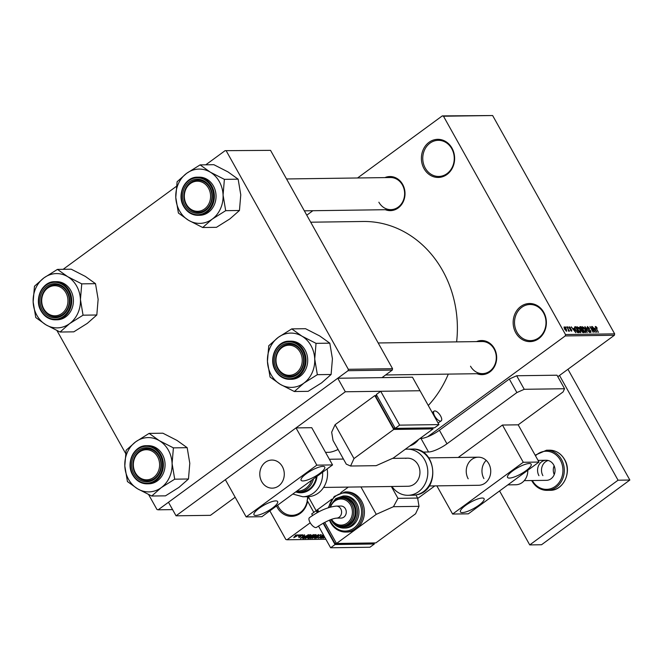 <?xml version="1.0" encoding="UTF-8"?>
<svg xmlns="http://www.w3.org/2000/svg" width="663" height="663" viewBox="0 0 663 663"><rect width="100%" height="100%" fill="white"/><g stroke="black" fill="none" stroke-linecap="round" stroke-linejoin="round"><path stroke-width="0.99" d="M307.582 501.211A19.07 16.625 89.2 0 1 294.339 516.046A19.07 16.625 89.2 0 1 277.316 507.526A19.07 16.625 89.2 0 1 276.529 505.968M277.648 505.156A18.067 15.746 -90.8 0 0 278.543 506.988A18.067 15.746 -90.8 0 0 292.043 515.342A18.067 15.746 -90.8 0 0 307.267 500.664M515.781 332.809A19.07 16.625 89.2 0 1 520.778 306.488A19.07 16.625 89.2 0 1 543.751 312.323A19.07 16.625 89.2 0 1 538.746 338.644A19.07 16.625 89.2 0 1 515.781 332.809M543.503 312.853A18.067 15.746 -90.8 0 0 530.002 304.499A18.067 15.746 -90.8 0 0 516.378 313.972A18.067 15.746 -90.8 0 0 517.007 332.271A18.067 15.746 -90.8 0 0 530.508 340.625A18.067 15.746 -90.8 0 0 544.132 331.152A18.067 15.746 -90.8 0 0 543.503 312.853M424.03 168.642A19.07 16.625 89.2 0 1 429.027 142.313A19.07 16.625 89.2 0 1 451.992 148.147A19.07 16.625 89.2 0 1 446.995 174.468A19.07 16.625 89.2 0 1 424.03 168.642M451.752 148.678A18.067 15.746 -90.8 0 0 438.251 140.324A18.067 15.746 -90.8 0 0 424.618 149.797A18.067 15.746 -90.8 0 0 425.256 168.095A18.067 15.746 -90.8 0 0 438.749 176.449A18.067 15.746 -90.8 0 0 452.381 166.977A18.067 15.746 -90.8 0 0 451.752 148.678M384.896 177.601A17.056 14.876 89.2 0 1 402.656 184.413A17.056 14.876 89.2 0 1 401.853 204.154A17.056 14.876 89.2 0 1 385.344 209.707M378.863 202.207A16.053 13.998 -90.8 0 0 390.855 209.632A16.053 13.998 -90.8 0 0 402.971 201.212A16.053 13.998 -90.8 0 0 402.408 184.952A16.053 13.998 -90.8 0 0 390.416 177.527L286.532 178.96M476.556 341.602A17.056 14.876 89.2 0 1 494.316 348.423A17.056 14.876 89.2 0 1 493.512 368.156A17.056 14.876 89.2 0 1 477.004 373.708M470.515 366.208A16.053 13.998 -90.8 0 0 482.515 373.634A16.053 13.998 -90.8 0 0 494.631 365.214A16.053 13.998 -90.8 0 0 494.068 348.953A16.053 13.998 -90.8 0 0 482.067 341.528L378.192 342.97M310.698 222.204L363.183 221.483A106.37 92.729 89.2 0 1 442.669 270.678A106.37 92.729 89.2 0 1 456.625 341.876M448.312 374.106A106.37 92.729 89.2 0 1 428.281 405.499M298.193 535.381L299.245 534.842L298.193 535.381M298.242 536.251L300.496 534.826L298.242 536.251M300.339 535.356L301.392 534.809L300.339 535.356M302.701 534.743L302.262 535.613L302.146 535.132L301.143 535.571L300.612 536.798L298.839 537.585L299.187 536.815L300.223 536.856L300.737 535.638L302.941 534.817M301.88 535.671L302.021 534.908M299.56 536.757L299.361 537.196M304.707 535.87L300.405 538.53L304.566 534.768L303.621 535.886L304.707 535.87M305.328 538.107L305.552 538.505L306.994 536.582L309.157 535.223L310.839 534.635L310.93 535.207L305.27 538.406M310.839 534.635L310.93 535.207L310.615 534.651M310.466 538.033L310.69 538.431L312.132 536.508L314.295 535.149L315.978 534.56L316.069 535.14L310.408 538.339M315.978 534.56L316.069 535.14L315.754 534.585M324.737 537.237L323.096 538.215L324.646 537.071M269.849 510.866L285.828 539.467L287.038 539.773L310.209 522.792M427.61 436.776L565.241 335.934L565.506 334.55L443.481 116.216L442.271 115.909L492.634 115.536L443.481 116.216M287.038 539.773L325.856 539.234M557.823 376.7L614.394 335.254L565.241 335.934M324.398 536.632L321.497 538.232L324.025 535.953M323.378 534.809L320.859 537.502L323.718 535.414M323.809 535.571L320.146 538.257L322.624 535.248L318.182 538.281L323.246 534.569M320.884 534.494L320.179 535.754L320.254 534.933L318.737 535.588L317.958 537.32L315.654 538.364L316.251 537.245L316.251 537.925L318.091 536.922L317.668 536.491L318.414 535.596L321.207 534.593M318.654 535.431L318.696 536.425M316.632 537.196L316.251 537.925M318.091 536.922L317.71 536.259M312.174 538.364L318.613 534.569L314.395 538.331L317.884 535.016L312.174 538.364M307.93 538.058L308.138 538.422L310.823 535.77L314.262 534.635L309.107 538.406L307.823 538.339M302.659 538.364L304.416 536.64L309.124 534.701L303.969 538.48L302.668 538.389M297.679 534.817L296.61 536.226L293.8 537.66L294.828 536.276L297.894 534.884M295.25 535.422L296.295 534.884L295.25 535.422M306.77 215.185L312.878 210.71M357.556 177.982L442.271 115.909M566.011 327.721L565.539 326.876L566.011 327.721M568.042 329.088L566.79 326.851L569.509 331.16L568.813 330.472L568.871 331.243L568.44 331.019L568.042 329.088M568.357 330.812L568.813 330.472L568.871 331.243M568.514 330.456L568.473 329.967M568.158 327.688L567.685 326.842L568.158 327.688M569.227 328.144L569.202 326.743L570.735 328.119L569.525 327.356L569.476 328.036L571.73 329.967L571.705 331.202L570.296 329.983L571.357 330.588L571.465 330.058L569.227 328.144M569.525 327.356L569.252 328.193M570.984 330.862L571.465 330.058M573.835 328.541L575.807 332.702L571.166 326.793L572.757 328.558L573.835 328.541L572.931 329.204M576.943 326.917L578.758 327.547L580.2 329.577L580.73 332.71L577.829 329.677L577.083 326.702M582.081 326.851L583.896 327.472L585.338 329.503L585.868 332.635L582.968 329.61L582.222 326.635M595.25 326.577L596.244 326.793L597.222 328.218L595.888 327.074L595.805 327.522L598.474 332.387L595.341 326.428M595.888 327.074L595.565 327.696M565.506 334.55L614.659 333.862L492.634 115.536M594.926 328.251L596.899 332.403L592.258 326.503L593.849 328.26L594.926 328.251L594.023 328.914M594.239 331.251L591.587 326.511L595.217 332.428L590.907 327.704L593.244 332.461L589.937 326.536L594.023 331.409M587.741 327.182L587.675 328.21L590.816 330.936L590.832 332.569L588.901 330.812L590.443 331.873L590.062 330.315L587.368 328.226L587.385 326.494L589.54 328.475L587.741 327.182L587.07 327.58M590.004 332.196L590.634 331.823L590.062 332.246M587.244 332.544L584.915 326.602L589.457 332.511L585.479 327.29L587.244 332.544M579.918 328.425L579.893 326.677L580.863 326.66L584.178 332.586L583.208 332.594L581.509 331.119L579.918 328.425M575.302 329.751L574.813 326.743L575.724 326.735L579.039 332.652L577.606 332.561L575.302 329.751M564.578 329.105L564.18 326.818L566.293 329.03L566.674 331.276L564.578 329.105M63.159 269.311L176.391 186.353M205.795 164.805L225.097 150.667L270.545 150.36L225.097 150.667M381.996 377.628L392.297 370.078L348.067 370.692L348.324 369.308L226.307 150.973M348.324 369.308L392.562 368.686L270.545 150.36M148.62 494.565L156.965 509.507L158.175 509.814L348.067 370.692M158.175 509.814L172.587 509.615M125.63 453.442L56.96 330.564M392.562 368.686L392.297 370.078M614.659 333.862L614.394 335.254M307.914 496.686A19.07 16.625 89.2 0 1 307.889 498.617M307.408 499.653A18.067 15.746 -90.8 0 0 307.533 496.695M595.88 330.671L595.208 328.939L594.338 328.956L595.88 330.671M585.039 332.271L585.678 331.89L585.097 332.312M583.946 331.127L585.479 331.948L585.023 329.494L582.868 327.249L582.139 327.704M583.067 329.784L584.169 330.961M582.868 327.249L583.291 329.619M579.545 327.63L580.863 326.66M583.473 331.898L582.487 330.124L581.6 330.199L581.774 331.019L583.473 331.898L582.694 332.47M582.097 329.436L580.937 327.356L579.992 327.447L580.224 328.417L582.097 329.436L581.144 330.133M581.012 329.784L581.484 329.445M579.901 332.337L580.539 331.956L579.959 332.387M578.807 331.193L580.34 332.014L579.876 329.569L577.73 327.323L577.001 327.779M577.929 329.859L579.031 331.028M577.73 327.323L578.153 329.693M574.398 327.704L575.724 326.735M578.335 331.964L575.799 327.431L575.235 327.439L574.937 328.309L575.617 329.76L577.274 331.865L578.335 331.964L577.556 332.536M577.266 332.354L577.788 331.972M574.672 328.5L575.235 327.439M574.788 330.961L574.117 329.238L573.246 329.246L574.788 330.961M565.962 330.928L566.434 330.63L565.995 330.953M564.644 329.221L566.335 330.663L565.987 329.039L564.511 327.431L563.964 327.787M564.511 327.431L564.868 329.055M322.094 537.693L324.323 536.491M324.116 536.127L322.177 537.842M311.295 537.991L314.303 536.425L315.381 535L312.43 536.516L311.295 537.991L311.287 537.171M308.867 537.975L309.107 538.406M309.397 537.966L310.939 536.839L308.966 537.42L308.85 537.975L309.397 537.966M310.682 536.392L310.939 536.839M308.883 537.262L308.85 537.975M311.535 536.4L313.342 535.074L311.146 535.762L310.922 536.408L311.535 536.4M313.11 534.66L313.342 535.074M311.055 535.605L310.922 536.408M306.157 538.066L309.165 536.5L310.243 535.074L307.292 536.591L306.157 538.066L306.149 537.237M303.729 538.049L303.969 538.48M304.259 538.041L308.204 535.149L304.723 536.64L303.364 537.983L304.259 538.041M307.972 534.734L308.204 535.149M302.204 537.42L303.994 536.309L303.124 536.326L302.204 537.42M303.753 535.886L303.994 536.309M300.215 536.085L300.612 536.798M294.347 537.262L297.14 535.207L294.347 537.262L294.041 536.906M278.079 368.346A15.05 13.119 -90.8 0 0 296.212 372.954A15.05 13.119 -90.8 0 0 300.165 352.169A15.05 13.119 -90.8 0 0 282.024 347.569A15.05 13.119 -90.8 0 0 278.079 368.346M301.392 351.63A16.053 13.998 89.2 0 1 301.955 367.89A16.053 13.998 89.2 0 1 289.839 376.311A16.053 13.998 89.2 0 1 277.838 368.885A16.053 13.998 89.2 0 1 277.275 352.617A16.053 13.998 89.2 0 1 289.391 344.196A16.053 13.998 89.2 0 1 301.392 351.63A16.053 13.998 -90.8 0 0 289.391 344.196A16.053 13.998 -90.8 0 0 277.275 352.617A16.053 13.998 -90.8 0 0 277.838 368.885A16.053 13.998 -90.8 0 0 289.839 376.311A16.053 13.998 -90.8 0 0 301.955 367.89A16.053 13.998 -90.8 0 0 301.392 351.63M291.753 328.889L305.519 328.699L319.632 335.909L329.809 343.169L332.428 358.799L331.11 374.487L317.345 374.678L314.726 359.048L316.044 343.359L301.93 336.149L291.753 328.889L278.294 337.343L268.764 345.738L267.446 361.418L270.065 377.056L280.242 384.316A27.15 23.669 89.2 0 1 271.175 374.827A27.15 23.669 89.2 0 1 267.446 361.418A27.15 23.669 89.2 0 1 278.294 337.343A27.15 23.669 89.2 0 1 301.93 336.149A27.15 23.669 89.2 0 1 314.726 359.048A27.15 23.669 89.2 0 1 303.886 383.131L317.345 374.678M270.048 376.675A31.161 27.166 -90.8 0 0 270.197 376.957A31.161 27.166 -90.8 0 0 270.355 377.222M276.612 369.432A17.056 14.876 89.2 0 1 281.079 345.879A17.056 14.876 89.2 0 1 301.632 351.092A17.056 14.876 89.2 0 1 297.165 374.645A17.056 14.876 89.2 0 1 276.612 369.432M291.355 379.302A19.07 16.625 -90.8 0 0 305.742 369.299A19.07 16.625 -90.8 0 0 305.071 349.989A19.07 16.625 -90.8 0 0 290.825 341.172L289.151 341.196A19.07 16.625 89.2 0 1 303.397 350.014A19.07 16.625 89.2 0 1 304.068 369.324A19.07 16.625 89.2 0 1 289.681 379.319A19.07 16.625 89.2 0 1 275.435 370.501A19.07 16.625 89.2 0 1 274.764 351.191A19.07 16.625 89.2 0 1 289.151 341.196C276.546 340.707 268.092 358.741 275.352 370.476C278.783 376.236 283.565 379.186 289.681 379.319L291.355 379.302M331.11 374.487L321.58 382.882L308.113 391.336L294.355 391.526L303.886 383.131A27.15 23.669 -90.8 0 1 280.242 384.316L294.355 391.526M329.809 343.169L316.044 343.359M316.06 343.732A31.161 27.166 -90.8 0 0 315.754 343.185M292.043 329.063A31.161 27.166 -90.8 0 0 291.48 329.088M269.037 345.531A31.161 27.166 -90.8 0 0 268.78 346.111M294.065 391.352A31.161 27.166 -90.8 0 0 294.629 391.319M317.071 374.877A31.161 27.166 -90.8 0 0 317.328 374.305M135.443 472.86A15.05 13.119 -90.8 0 0 153.576 477.459A15.05 13.119 -90.8 0 0 157.529 456.683A15.05 13.119 -90.8 0 0 139.387 452.075A15.05 13.119 -90.8 0 0 135.443 472.86M158.755 456.136A16.053 13.998 89.2 0 1 159.319 472.396A16.053 13.998 89.2 0 1 147.203 480.816A16.053 13.998 89.2 0 1 135.202 473.39A16.053 13.998 89.2 0 1 134.639 457.122A16.053 13.998 89.2 0 1 146.755 448.71A16.053 13.998 89.2 0 1 158.755 456.136A16.053 13.998 -90.8 0 0 146.755 448.71A16.053 13.998 -90.8 0 0 134.639 457.122A16.053 13.998 -90.8 0 0 135.202 473.39A16.053 13.998 -90.8 0 0 147.203 480.816A16.053 13.998 -90.8 0 0 159.319 472.396A16.053 13.998 -90.8 0 0 158.755 456.136M149.117 433.395L162.883 433.204L176.996 440.414L187.173 447.674L189.792 463.304L188.474 478.993L174.709 479.183L172.09 463.553L173.408 447.865L159.294 440.655L149.117 433.395L135.658 441.848L126.127 450.243L124.81 465.932L127.429 481.562L137.606 488.822A27.15 23.669 89.2 0 1 128.539 479.332A27.15 23.669 89.2 0 1 124.81 465.932A27.15 23.669 89.2 0 1 135.658 441.848A27.15 23.669 89.2 0 1 159.294 440.655A27.15 23.669 89.2 0 1 172.09 463.553A27.15 23.669 89.2 0 1 161.25 487.636L174.709 479.183M127.412 481.189A31.161 27.166 -90.8 0 0 127.561 481.462A31.161 27.166 -90.8 0 0 127.719 481.736M133.976 473.937A17.056 14.876 89.2 0 1 138.443 450.384A17.056 14.876 89.2 0 1 158.996 455.597A17.056 14.876 89.2 0 1 154.529 479.158A17.056 14.876 89.2 0 1 133.976 473.937M132.733 474.89A19.07 16.625 89.2 0 1 132.152 455.638A19.07 16.625 89.2 0 1 146.515 445.702C133.909 445.213 125.456 463.246 132.708 474.981C136.147 480.75 140.929 483.7 147.045 483.833L148.719 483.808A19.07 16.625 -90.8 0 0 163.106 473.813A19.07 16.625 -90.8 0 0 162.435 454.495A19.07 16.625 -90.8 0 0 148.189 445.677L146.515 445.702A19.07 16.625 89.2 0 1 160.761 454.52A19.07 16.625 89.2 0 1 161.432 473.83A19.07 16.625 89.2 0 1 147.045 483.833A19.07 16.625 89.2 0 1 132.799 475.006M188.474 478.993L178.944 487.388L165.477 495.841L151.719 496.032L161.25 487.636A27.15 23.669 -90.8 0 1 137.606 488.822L151.719 496.032M187.173 447.674L173.408 447.865M173.424 448.246A31.161 27.166 -90.8 0 0 173.118 447.691M149.407 433.569A31.161 27.166 -90.8 0 0 148.844 433.594M126.401 450.036A31.161 27.166 -90.8 0 0 126.144 450.616M151.429 495.858A31.161 27.166 -90.8 0 0 151.993 495.833M174.435 479.39A31.161 27.166 -90.8 0 0 174.692 478.81M208.505 188.168A15.05 13.119 -90.8 0 0 190.372 183.56A15.05 13.119 -90.8 0 0 186.419 204.345A15.05 13.119 -90.8 0 0 204.56 208.953A15.05 13.119 -90.8 0 0 208.505 188.168M186.179 204.875A16.053 13.998 89.2 0 1 185.615 188.615A16.053 13.998 89.2 0 1 197.731 180.195A16.053 13.998 89.2 0 1 209.732 187.621A16.053 13.998 89.2 0 1 210.295 203.889A16.053 13.998 89.2 0 1 198.179 212.301A16.053 13.998 89.2 0 1 186.179 204.875A16.053 13.998 -90.8 0 0 198.179 212.301A16.053 13.998 -90.8 0 0 210.295 203.889A16.053 13.998 -90.8 0 0 209.732 187.621A16.053 13.998 -90.8 0 0 197.731 180.195A16.053 13.998 -90.8 0 0 185.615 188.615A16.053 13.998 -90.8 0 0 186.179 204.875M210.279 172.148A27.15 23.669 89.2 0 1 219.337 181.637A27.15 23.669 89.2 0 1 223.075 195.046L224.384 179.358L210.279 172.148L200.093 164.888L186.634 173.333L177.104 181.728L175.786 197.417L178.405 213.047L188.582 220.315L202.696 227.517L212.226 219.121L225.685 210.677L223.075 195.046A27.15 23.669 89.2 0 1 212.226 219.121A27.15 23.669 89.2 0 1 188.582 220.315A27.15 23.669 89.2 0 1 175.786 197.417A27.15 23.669 89.2 0 1 186.634 173.333A27.15 23.669 -90.8 0 1 210.279 172.148M224.401 179.731A31.161 27.166 -90.8 0 0 224.251 179.458A31.161 27.166 -90.8 0 0 224.094 179.184M209.972 187.09A17.056 14.876 89.2 0 1 205.505 210.643A17.056 14.876 89.2 0 1 184.952 205.422A17.056 14.876 89.2 0 1 189.419 181.869A17.056 14.876 89.2 0 1 209.972 187.09M213.411 185.988A19.07 16.625 -90.8 0 0 199.165 177.162L197.491 177.187A19.07 16.625 89.2 0 1 211.737 186.005A19.07 16.625 89.2 0 1 212.409 205.323A19.07 16.625 89.2 0 1 198.022 215.318A19.07 16.625 89.2 0 1 183.775 206.5A19.07 16.625 89.2 0 1 183.104 187.181A19.07 16.625 89.2 0 1 197.491 177.187C184.886 176.706 176.433 194.74 183.692 206.466C187.132 212.235 191.905 215.185 198.022 215.318L199.696 215.293A19.07 16.625 -90.8 0 0 214.083 205.298A19.07 16.625 -90.8 0 0 213.411 185.988M200.093 164.888L213.859 164.697L227.973 171.899L238.15 179.167L224.384 179.358M238.15 179.167L240.768 194.798L239.451 210.486L225.685 210.677M239.451 210.486L229.92 218.881L216.453 227.326L202.696 227.517M178.388 212.674A31.161 27.166 -90.8 0 0 178.695 213.221M202.406 227.351A31.161 27.166 -90.8 0 0 202.969 227.318M225.412 210.875A31.161 27.166 -90.8 0 0 225.669 210.304M200.383 165.054A31.161 27.166 -90.8 0 0 199.82 165.087M177.377 181.529A31.161 27.166 -90.8 0 0 177.12 182.11M65.869 292.673A15.05 13.119 -90.8 0 0 47.728 288.074A15.05 13.119 -90.8 0 0 43.783 308.85A15.05 13.119 -90.8 0 0 61.924 313.458A15.05 13.119 -90.8 0 0 65.869 292.673M43.543 309.389A16.053 13.998 89.2 0 1 42.979 293.121A16.053 13.998 89.2 0 1 55.095 284.7A16.053 13.998 89.2 0 1 67.096 292.126A16.053 13.998 89.2 0 1 67.659 308.394A16.053 13.998 89.2 0 1 55.543 316.815A16.053 13.998 89.2 0 1 43.543 309.389A16.053 13.998 -90.8 0 0 55.543 316.815A16.053 13.998 -90.8 0 0 67.659 308.394A16.053 13.998 -90.8 0 0 67.096 292.126A16.053 13.998 -90.8 0 0 55.095 284.7A16.053 13.998 -90.8 0 0 42.979 293.121A16.053 13.998 -90.8 0 0 43.543 309.389M67.643 276.653A27.15 23.669 89.2 0 1 76.701 286.151A27.15 23.669 89.2 0 1 80.438 299.552L81.748 283.863L67.643 276.653L57.457 269.393L43.998 277.838L34.468 286.234L33.15 301.922L35.769 317.552L45.946 324.82L60.06 332.03L69.59 323.635L83.049 315.182L80.438 299.552A27.15 23.669 89.2 0 1 69.59 323.635A27.15 23.669 89.2 0 1 45.946 324.82A27.15 23.669 89.2 0 1 33.15 301.922A27.15 23.669 89.2 0 1 43.998 277.838A27.15 23.669 -90.8 0 1 67.643 276.653M81.764 284.236A31.161 27.166 -90.8 0 0 81.615 283.963A31.161 27.166 -90.8 0 0 81.458 283.689M67.336 291.596A17.056 14.876 89.2 0 1 62.869 315.149A17.056 14.876 89.2 0 1 42.316 309.928A17.056 14.876 89.2 0 1 46.783 286.375A17.056 14.876 89.2 0 1 67.336 291.596M70.775 290.493A19.07 16.625 -90.8 0 0 56.529 281.676L54.855 281.692A19.07 16.625 89.2 0 1 69.101 290.518A19.07 16.625 89.2 0 1 69.772 309.828A19.07 16.625 89.2 0 1 55.385 319.823A19.07 16.625 89.2 0 1 41.139 311.005A19.07 16.625 89.2 0 1 40.468 291.695A19.07 16.625 89.2 0 1 54.855 281.692C42.25 281.211 33.796 299.245 41.056 310.98C44.487 316.74 49.269 319.69 55.385 319.823L57.059 319.798A19.07 16.625 -90.8 0 0 71.447 309.803A19.07 16.625 -90.8 0 0 70.775 290.493M57.457 269.393L71.223 269.203L85.336 276.413L95.513 283.673L81.748 283.863M95.513 283.673L98.132 299.303L96.815 314.991L83.049 315.182M96.815 314.991L87.284 323.387L73.817 331.84L60.06 332.03M35.752 317.179A31.161 27.166 -90.8 0 0 36.059 317.726M59.769 331.856A31.161 27.166 -90.8 0 0 60.333 331.823M82.776 315.381A31.161 27.166 -90.8 0 0 83.032 314.809M57.747 269.568A31.161 27.166 -90.8 0 0 57.184 269.592M34.741 286.035A31.161 27.166 -90.8 0 0 34.484 286.615M529.289 463.52A13.55 3.497 150.8 0 0 515.076 469.28A13.55 3.497 150.8 0 0 507.535 477.41A13.55 3.497 150.8 0 0 509.424 478.081A13.55 3.497 150.8 0 0 523.637 472.313A13.55 3.497 150.8 0 0 531.179 464.191A13.55 3.497 150.8 0 0 529.289 463.52M482.192 498.029A13.55 3.497 150.8 0 0 467.979 503.789A13.55 3.497 150.8 0 0 460.429 511.919A13.55 3.497 150.8 0 0 462.318 512.59A13.55 3.497 150.8 0 0 476.531 506.83A13.55 3.497 150.8 0 0 484.081 498.7A13.55 3.497 150.8 0 0 482.192 498.029M483.907 478.57A14.047 12.249 89.2 0 1 486.194 460.362M468.177 478.785A14.047 12.249 89.2 0 1 467.688 464.556A14.047 12.249 89.2 0 1 478.288 457.188A14.047 12.249 89.2 0 1 488.788 463.686A14.047 12.249 89.2 0 1 489.277 477.924A14.047 12.249 89.2 0 1 478.678 485.283L429.193 485.971M458.199 457.47L502.455 425.041L518.184 424.826L538.994 462.061L468.343 513.833L452.614 514.049L436.859 485.863M502.455 425.041L523.264 462.277L538.994 462.061M523.264 462.277L452.614 514.049M499.57 490.943L529.737 544.911L618.057 480.203L559.514 375.457M529.737 544.911L541.53 544.746L629.85 480.037L567.951 369.283M618.057 480.203L629.85 480.037M405.516 458.39A14.047 12.249 89.2 0 1 407.505 458.174A14.047 12.249 89.2 0 1 419.894 470.904A14.047 12.249 89.2 0 1 409.883 486.054A14.047 12.249 89.2 0 1 407.894 486.269L323.585 487.438M405.226 449.307A23.081 20.122 89.2 0 1 407.38 449.141A23.081 20.122 89.2 0 1 427.726 470.059A23.081 20.122 89.2 0 1 411.292 494.946A23.081 20.122 89.2 0 1 408.018 495.302A23.081 20.122 89.2 0 1 391.932 486.493M554.235 474.584A10.036 8.752 89.2 0 1 554.119 465.799M325.533 452.365L328.765 452.315A15.05 3.887 150.8 0 0 338.08 449.481M337.757 378.241L345.324 391.775L420.035 390.739L380.719 391.286L399.632 425.14L438.956 424.593L412.469 377.206L337.757 378.241L168.477 502.264L176.043 515.806L210.453 515.333L235.166 497.225M345.324 391.775L176.043 515.806M518.184 424.826L563.086 391.932L564.553 388.733L556.986 375.2L516.676 375.755L524.242 389.297L516.883 392.571L446.961 443.804A15.05 3.887 -29.2 0 1 428.547 451.992L420.98 438.45L420.019 438.467M428.547 451.992L422.745 452.075M309.306 496.595L308.56 497.151L316.127 510.692L318.182 510.659M348.332 487.098L340.782 492.626L348.332 487.098M318.837 511.836L317.602 509.607L331.865 499.156L316.127 510.692L317.245 512.698M313.823 512.383L307.093 500.341L308.56 497.151M417.698 498.452L434.837 485.896M564.553 388.733L524.242 389.297M516.883 392.571L509.308 379.029L439.395 430.262L446.961 443.804M420.98 438.45A15.05 3.887 150.8 0 0 439.395 430.262M509.308 379.029L516.676 375.755M310.069 522.543A6.025 2.503 53.8 0 0 316.574 527.358C325.218 521.673 331.84 518.599 336.439 518.143A6.025 5.246 89.2 0 0 339.199 517.198A6.025 5.246 89.2 0 0 340.774 508.886A6.025 5.246 89.2 0 0 336.274 506.101C328.052 506.946 319.11 510.792 309.464 517.646A6.025 2.503 53.8 0 0 310.069 522.543M336.274 506.101L340.948 506.035A6.025 5.246 89.2 0 1 346.053 510.336A6.025 5.246 89.2 0 1 343.865 517.132A6.025 5.246 89.2 0 1 341.113 518.076L336.439 518.143M331.052 519.51L331.077 519.552C333.613 523.811 337.16 525.991 341.718 526.099L343.194 526.074A14.047 12.249 -90.8 0 0 353.793 518.715A14.047 12.249 -90.8 0 0 353.304 504.477A14.047 12.249 -90.8 0 0 342.804 497.979L341.329 498.004A14.047 12.249 89.2 0 1 351.829 504.502A14.047 12.249 89.2 0 1 352.318 518.731A14.047 12.249 89.2 0 1 341.718 526.099A14.047 12.249 89.2 0 1 331.218 519.601M331.019 519.527L331.575 520.604C334.467 525.469 338.52 527.963 343.707 528.08L345.183 528.055A16.053 13.998 -90.8 0 0 357.299 519.643A16.053 13.998 -90.8 0 0 356.735 503.374A16.053 13.998 -90.8 0 0 344.743 495.949L343.268 495.965A16.053 13.998 89.2 0 1 355.26 503.399A16.053 13.998 89.2 0 1 355.824 519.659A16.053 13.998 89.2 0 1 343.707 528.08A16.053 13.998 89.2 0 1 331.715 520.654M329.378 520.165L330.597 522.734C334.218 528.809 339.257 531.917 345.73 532.066L347.205 532.041A20.072 17.495 -90.8 0 0 356.387 528.9A20.072 17.495 -90.8 0 0 361.65 501.187A20.072 17.495 -90.8 0 0 346.65 491.905L345.174 491.929A20.072 17.495 89.2 0 1 360.175 501.211A20.072 17.495 89.2 0 1 360.879 521.541A20.072 17.495 89.2 0 1 345.73 532.066A20.072 17.495 89.2 0 1 330.738 522.784M376.261 514.339L336.514 543.461L375.838 542.914L415.585 513.792L419.008 506.341L393.449 506.698L376.261 514.339L360.937 486.924M336.514 543.461L324.721 522.353M393.449 506.698L397.974 498.344L417.632 498.07L415.892 494.954M397.974 498.344L391.352 486.501M417.632 498.07L419.008 506.341M336.182 542.864L335.064 543.685L373.692 542.947M317.627 512.482L317.088 511.529L318.215 510.709M335.064 543.685L323.503 522.999M373.783 542.947L374.363 543.991L335.047 544.538L323.121 523.206M335.047 544.538L330.63 547.771L369.954 547.232L374.363 543.991M312.588 515.491L311.709 513.924L316.127 510.692M330.63 547.771L318.48 526.032M507.85 484.885L515.739 484.769A14.047 12.249 -90.8 0 0 517.728 484.554A14.047 12.249 -90.8 0 0 527.781 470.274M274.225 487.935A14.047 12.249 -90.8 0 0 284.228 472.785A14.047 12.249 -90.8 0 0 271.847 460.056A14.047 12.249 -90.8 0 0 269.849 460.271A14.047 12.249 -90.8 0 0 259.846 475.421A14.047 12.249 -90.8 0 0 272.236 488.15A14.047 12.249 -90.8 0 0 274.225 487.935M542.889 475.636A10.036 8.752 89.2 0 1 548.144 460.495M538.953 475.686A10.036 8.752 89.2 0 1 538.605 465.525A10.036 8.752 89.2 0 1 546.171 460.263A10.036 8.752 89.2 0 1 553.671 464.904A10.036 8.752 89.2 0 1 554.028 475.073A10.036 8.752 89.2 0 1 546.453 480.335L524.251 480.642M322.848 466.379A13.55 3.497 150.8 0 0 308.635 472.147A13.55 3.497 150.8 0 0 301.085 480.269A13.55 3.497 150.8 0 0 302.974 480.94A13.55 3.497 150.8 0 0 317.187 475.18A13.55 3.497 150.8 0 0 324.737 467.05A13.55 3.497 150.8 0 0 322.848 466.379M275.742 500.896A13.55 3.497 150.8 0 0 261.529 506.656A13.55 3.497 150.8 0 0 253.987 514.786A13.55 3.497 150.8 0 0 255.877 515.458A13.55 3.497 150.8 0 0 270.09 509.69A13.55 3.497 150.8 0 0 277.631 501.568A13.55 3.497 150.8 0 0 275.742 500.896M261.736 481.653A14.047 12.249 89.2 0 1 261.239 467.423A14.047 12.249 89.2 0 1 271.847 460.056A14.047 12.249 89.2 0 1 282.339 466.553A14.047 12.249 89.2 0 1 282.836 480.783A14.047 12.249 89.2 0 1 272.236 488.15A14.047 12.249 89.2 0 1 261.736 481.653M311.743 427.693L332.553 464.929L261.902 516.692L246.172 516.916L225.362 479.68L296.013 427.908L311.743 427.693M296.013 427.908L316.823 465.144L332.553 464.929M316.823 465.144L246.172 516.916M313.466 478.91A18.365 16.011 89.2 0 1 298.342 492.103L300.803 492.07A18.365 16.011 -90.8 0 0 316.334 476.805M322.591 472.23A23.081 20.122 89.2 0 1 302.834 496.761L307.748 496.686A23.081 20.122 -90.8 0 0 327.116 468.915M440.597 415.966A6.025 2.503 -126.2 0 1 441.21 420.864A6.025 2.503 -126.2 0 1 434.704 416.049A6.025 2.503 -126.2 0 1 434.091 411.151A6.025 2.503 -126.2 0 1 440.597 415.966M393.325 458.025L433.072 428.903L393.747 429.45L374.827 395.604L335.088 424.718L331.666 432.177L333.033 440.447L346.277 464.141L350.578 466.023L376.136 465.675L393.325 458.025M376.891 395.571L374.827 395.604M433.072 428.903L432.483 427.859M376.916 395.62L375.797 396.441L393.764 428.596L432.392 427.859M393.747 429.45L354.001 458.572L335.088 424.718M354.001 458.572L350.578 466.023M394.883 427.776L393.764 428.596M380.719 391.286L376.302 394.526L395.223 428.373L434.538 427.826L438.956 424.593M399.632 425.14L395.223 428.373M588.645 329.635L589.084 329.32M582.429 332.271L582.934 331.906M310.093 536.4L310.35 536.848M302.825 538.016L303.09 538.489M275.576 370.186A18.465 16.094 -90.8 0 0 297.82 375.83A18.465 16.094 -90.8 0 0 302.659 350.337A18.465 16.094 -90.8 0 0 280.416 344.694A18.465 16.094 -90.8 0 0 275.576 370.186M132.94 474.691A18.465 16.094 -90.8 0 0 155.183 480.335A18.465 16.094 -90.8 0 0 160.023 454.843A18.465 16.094 -90.8 0 0 137.78 449.199A18.465 16.094 -90.8 0 0 132.94 474.691M211.008 186.336A18.465 16.094 -90.8 0 0 188.756 180.684A18.465 16.094 -90.8 0 0 183.916 206.176A18.465 16.094 -90.8 0 0 206.168 211.828A18.465 16.094 -90.8 0 0 211.008 186.336M68.372 290.842A18.465 16.094 -90.8 0 0 46.12 285.189A18.465 16.094 -90.8 0 0 41.28 310.69A18.465 16.094 -90.8 0 0 63.532 316.334A18.465 16.094 -90.8 0 0 68.372 290.842M416.207 494.88A23.081 20.122 -90.8 0 0 432.641 469.992A23.081 20.122 -90.8 0 0 412.295 449.075C436.884 447.533 440.663 491.208 416.381 494.855L412.933 495.228A23.081 20.122 -90.8 0 0 416.207 494.88M329.884 519.966A19.07 16.625 -90.8 0 0 330.978 522.245A19.07 16.625 -90.8 0 0 353.951 528.08A19.07 16.625 -90.8 0 0 358.948 501.758A19.07 16.625 -90.8 0 0 342.158 493.197A19.07 16.625 -90.8 0 0 328.782 507.551M335.213 524.11A15.05 13.119 -90.8 0 0 351.97 523.049A15.05 13.119 -90.8 0 0 354.034 503.938A15.05 13.119 -90.8 0 0 334.881 500.167M331.599 519.311A13.045 11.37 -90.8 0 0 347.288 522.983A13.045 11.37 -90.8 0 0 350.603 505.049A13.045 11.37 -90.8 0 0 340.011 499.057A13.045 11.37 -90.8 0 0 330.514 507.038M549.478 450.185C555.95 450.326 560.997 453.434 564.611 459.517C572.235 471.849 563.368 490.811 550.033 490.313A20.072 17.495 -90.8 0 0 565.174 479.797A20.072 17.495 -90.8 0 0 564.47 459.467A20.072 17.495 -90.8 0 0 549.478 450.185L546.527 450.218A20.072 17.495 89.2 0 1 561.528 459.509A20.072 17.495 89.2 0 1 562.224 479.838A20.072 17.495 89.2 0 1 547.083 490.355A20.072 17.495 89.2 0 1 532.082 481.073M532.323 480.526A19.07 16.625 -90.8 0 0 532.331 480.542A19.07 16.625 -90.8 0 0 555.296 486.377A19.07 16.625 -90.8 0 0 560.301 460.047A19.07 16.625 -90.8 0 0 535.489 455.779M295.706 491.921A19.07 16.625 -90.8 0 0 317.022 476.307M298.342 492.103A18.365 16.011 89.2 0 1 295.739 491.896L298.342 492.103M296.85 491.084A17.362 15.133 -90.8 0 0 311.66 480.236M409.916 445.876A20.072 17.495 -90.8 0 0 418.593 439.511M574.929 327.514L574.448 327.87M571.514 330.547L571.034 330.903M318.099 536.798L317.759 536.185M482.515 373.634L385.609 374.976M304.342 210.834L390.855 209.632M412.295 449.075L407.38 449.141M412.933 495.228L408.018 495.302M341.329 498.004L334.318 500.59L329.884 507.212M343.268 495.965L335.702 498.593L330.597 505.397M345.174 491.929L334.235 496.463L328.218 507.742M546.171 460.263L538.058 460.379M329.387 459.26L343.434 459.061M392.529 458.382L407.505 458.174M428.804 457.876L478.288 457.188M531.676 480.534L531.941 481.023C535.563 487.106 540.61 490.214 547.083 490.355L550.033 490.313M535.149 455.183L546.527 450.218M302.834 496.761L292.831 494.034M438.077 423.027L441.21 420.864M409.891 445.892L418.809 439.362M432.193 412.485L434.091 411.151"/></g></svg>
